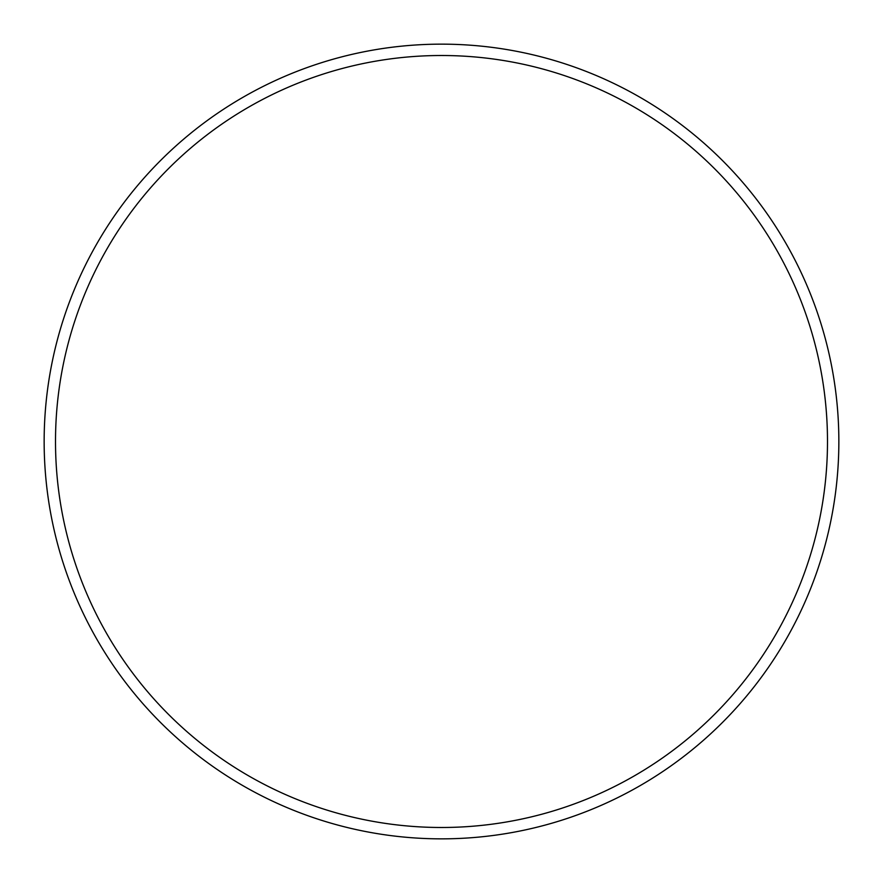 <?xml version="1.0" encoding="UTF-8"?>
<svg xmlns="http://www.w3.org/2000/svg" width="883" height="883" viewBox="0 0 883 883"><rect width="100%" height="100%" fill="white"/><g stroke="black" fill="none" stroke-linecap="round" stroke-linejoin="round"><path stroke-width="1.32" d="M827.492 441.5A385.992 385.992 0 0 0 441.5 55.508A385.992 385.992 0 0 0 55.508 441.5A385.992 385.992 0 0 0 441.5 827.492A385.992 385.992 0 0 0 827.492 441.5M44.15 441.5A397.35 397.35 0 0 1 441.5 44.15A397.35 397.35 0 0 1 838.85 441.5A397.35 397.35 0 0 1 441.5 838.85A397.35 397.35 0 0 1 44.15 441.5"/></g></svg>
